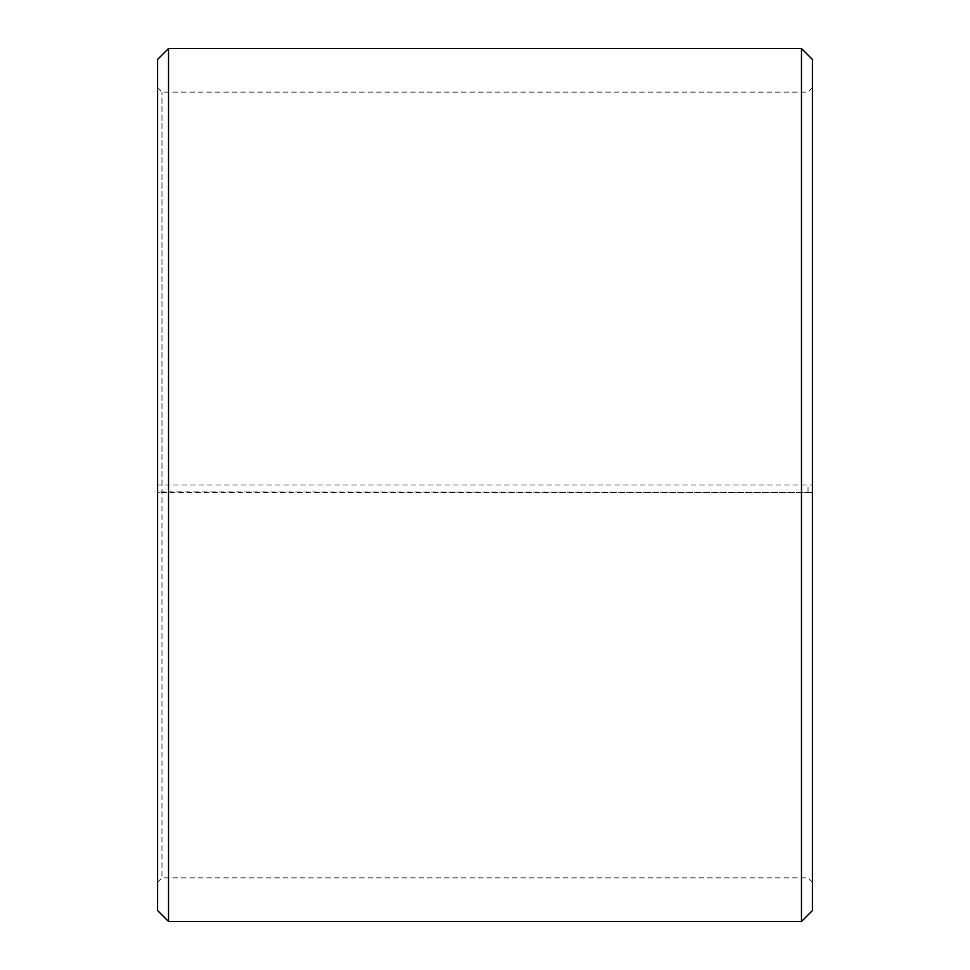 <?xml version="1.0" encoding="UTF-8"?>
<svg xmlns="http://www.w3.org/2000/svg" width="970" height="970" viewBox="0 0 970 970"><rect width="100%" height="100%" fill="white"/><g stroke="black" fill="none" stroke-linecap="round" stroke-linejoin="round"><path stroke-width="0.73" stroke-dasharray="4.85 3.64" d="M161.99 491.851L157.625 492.433L168.537 492.614L812.375 492.433L161.99 491.851L161.99 877.85L161.99 92.15L161.99 485L157.625 485L812.375 485L161.99 485M808.01 491.851L808.01 485M157.625 491.935L157.625 59.412M157.625 492.433L157.625 910.587M168.537 492.614L168.537 921.5M168.537 48.5L168.537 485M801.462 492.614L801.462 921.5M801.462 48.5L801.462 485M812.375 492.433L812.375 910.587M812.375 59.412L812.375 491.935M812.375 87.785L808.01 92.15L161.99 92.15L157.625 87.785M812.375 882.215L808.01 877.85L161.99 877.85L157.625 882.215"/><path stroke-width="1.45" d="M157.625 910.587L157.625 59.412L168.537 48.5L168.537 921.5L157.625 910.587M801.462 48.5L812.375 59.412L812.375 910.587L801.462 921.5L801.462 48.5L168.537 48.5M801.462 921.5L168.537 921.5"/></g></svg>
